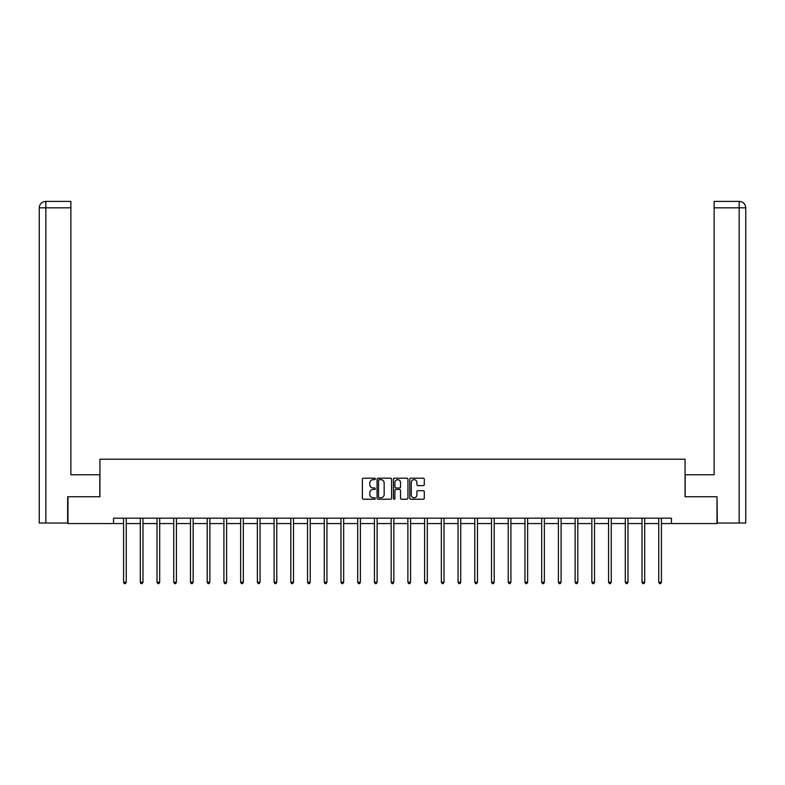 <?xml version="1.0" encoding="UTF-8"?>
<svg xmlns="http://www.w3.org/2000/svg" width="785" height="785" viewBox="0 0 785 785"><rect width="100%" height="100%" fill="white"/><g stroke="black" fill="none" stroke-linecap="round" stroke-linejoin="round"><path stroke-width="1.18" d="M375.348 478.919A0.736 0.736 0 0 0 374.612 478.183L363.426 478.183A1.05 1.05 0 0 0 362.376 479.233L362.376 498.181A1.05 1.05 0 0 0 363.426 499.231L374.612 499.231A0.736 0.736 0 0 0 375.348 498.495A0.736 0.736 0 0 0 374.612 497.759L373.16 497.759A3.366 3.366 0 0 1 369.794 494.393L369.794 492.813A3.366 3.366 0 0 1 373.16 489.447L374.612 489.447A0.736 0.736 0 0 0 375.348 488.712A0.736 0.736 0 0 0 374.612 487.976L373.16 487.976A3.366 3.366 0 0 1 369.794 484.6L369.794 483.03A3.366 3.366 0 0 1 373.16 479.655L374.612 479.655A0.736 0.736 0 0 0 375.348 478.919M423.252 485.601A1.05 1.05 0 0 0 424.302 484.551L424.302 479.233A1.05 1.05 0 0 0 423.252 478.183L410.84 478.183A1.05 1.05 0 0 0 409.78 479.233L409.78 498.181A1.05 1.05 0 0 0 410.84 499.231L423.252 499.231A1.05 1.05 0 0 0 424.302 498.181L424.302 491.763A1.05 1.05 0 0 0 423.252 490.703L417.944 490.703A1.05 1.05 0 0 0 416.884 491.763L416.884 494.942A2.816 2.816 0 0 1 414.068 497.759A2.816 2.816 0 0 1 411.262 494.942L411.262 482.471A2.816 2.816 0 0 1 414.068 479.655A2.816 2.816 0 0 1 416.884 482.471L416.884 484.551A1.05 1.05 0 0 0 417.944 485.601L423.252 485.601M70.876 201.392L45.687 201.392L70.876 201.392L70.876 207.819L45.844 207.819L45.844 523.016L67.657 523.016L67.657 496.748L99.93 496.748L99.93 459.225L685.069 459.225L685.069 496.748L717.019 496.748L717.019 523.556L671.46 523.556L671.46 518.188L113.54 518.188L113.54 523.556L123.569 523.556M67.981 496.748L67.981 523.556L113.54 523.556M391.578 479.233A1.05 1.05 0 0 0 390.528 478.183L378.105 478.183A1.05 1.05 0 0 0 377.055 479.233L377.055 498.181A1.05 1.05 0 0 0 378.105 499.231L390.528 499.231A1.05 1.05 0 0 0 391.578 498.181L391.578 479.233M394.472 478.183L406.895 478.183A1.05 1.05 0 0 1 407.945 479.233L407.945 498.181A1.05 1.05 0 0 1 406.895 499.231L401.577 499.231A1.05 1.05 0 0 1 400.527 498.181L400.527 490.497A1.05 1.05 0 0 0 399.467 489.447L395.944 489.447A1.05 1.05 0 0 0 394.894 490.497L394.894 498.495A0.736 0.736 0 0 1 394.158 499.231A0.736 0.736 0 0 1 393.422 498.495L393.422 479.233A1.05 1.05 0 0 1 394.472 478.183M126.248 523.556L140.289 523.556M142.978 523.556L157.02 523.556M159.698 523.556L173.74 523.556M176.419 523.556L190.47 523.556M193.149 523.556L207.191 523.556M209.87 523.556L223.911 523.556M226.6 523.556L240.642 523.556M243.321 523.556L257.362 523.556M260.041 523.556L274.093 523.556M276.771 523.556L290.813 523.556M293.492 523.556L307.534 523.556M310.222 523.556L324.264 523.556M326.943 523.556L340.984 523.556M343.663 523.556L357.715 523.556M360.393 523.556L374.435 523.556M377.114 523.556L391.156 523.556M393.844 523.556L407.886 523.556M410.565 523.556L424.606 523.556M427.285 523.556L441.337 523.556M444.016 523.556L458.057 523.556M460.736 523.556L474.778 523.556M477.466 523.556L491.508 523.556M494.187 523.556L508.229 523.556M510.907 523.556L524.959 523.556M527.638 523.556L541.679 523.556M544.358 523.556L558.4 523.556M561.089 523.556L575.13 523.556M577.809 523.556L591.851 523.556M594.53 523.556L608.581 523.556M611.26 523.556L625.302 523.556M627.98 523.556L642.022 523.556M644.711 523.556L658.752 523.556M661.431 523.556L671.46 523.556M379.263 479.655A0.736 0.736 0 0 0 378.527 480.391L378.527 497.023A0.736 0.736 0 0 0 379.263 497.759L380.794 497.759A3.366 3.366 0 0 0 384.159 494.393L384.159 483.03A3.366 3.366 0 0 0 380.794 479.655L379.263 479.655M400.527 482.53A2.816 2.816 0 0 0 397.71 479.713A2.816 2.816 0 0 0 394.894 482.53L394.894 486.916A1.05 1.05 0 0 0 395.944 487.976L399.467 487.976A1.05 1.05 0 0 0 400.527 486.916L400.527 482.53M126.395 518.188L126.326 518.345A1.07 1.07 0 0 0 126.248 518.748L126.248 582.215L123.569 582.215L123.569 518.748A1.07 1.07 0 0 0 123.49 518.345L123.431 518.188M126.248 582.215L125.443 583.608L124.373 583.608L123.569 582.215M99.823 496.748L99.823 474.768L70.876 474.768L70.876 207.819M45.844 523.016L39.25 523.016L39.25 207.819C39.633 203.914 41.782 201.774 45.677 201.392L45.687 201.392C41.772 201.774 39.623 203.923 39.25 207.819L39.25 458.685M45.844 201.392L47.286 201.392L45.844 201.392L45.844 207.819L39.25 207.819M685.177 496.748L685.177 474.768L714.124 474.768L714.124 201.392L739.313 201.392L714.124 201.392M745.75 523.016L745.75 458.685L745.75 523.016L717.343 523.016L717.019 496.748M739.156 201.392L737.714 201.392L739.156 201.392L739.156 207.819L714.124 207.819M739.156 523.016L739.156 207.819L745.75 207.819L745.75 458.685L745.75 207.819C745.367 203.914 743.218 201.774 739.323 201.392M143.115 518.188L143.047 518.345A1.07 1.07 0 0 0 142.978 518.748L142.978 582.215L140.289 582.215L140.289 518.748A1.07 1.07 0 0 0 140.221 518.345L140.152 518.188M142.978 582.215L142.173 583.608L141.094 583.608L140.289 582.215M159.836 518.188L159.777 518.345A1.07 1.07 0 0 0 159.698 518.748L159.698 582.215L157.02 582.215L157.02 518.748A1.07 1.07 0 0 0 156.941 518.345L156.872 518.188M159.698 582.215L158.894 583.608L157.824 583.608L157.02 582.215M176.566 518.188L176.497 518.345A1.07 1.07 0 0 0 176.419 518.748L176.419 582.215L173.74 582.215L173.74 518.748A1.07 1.07 0 0 0 173.662 518.345L173.603 518.188M176.419 582.215L175.614 583.608L174.545 583.608L173.74 582.215M193.287 518.188L193.228 518.345A1.07 1.07 0 0 0 193.149 518.748L193.149 582.215L190.47 582.215L190.47 518.748A1.07 1.07 0 0 0 190.392 518.345L190.323 518.188M193.149 582.215L192.345 583.608L191.275 583.608L190.47 582.215M210.017 518.188L209.948 518.345A1.07 1.07 0 0 0 209.87 518.748L209.87 582.215L207.191 582.215L207.191 518.748A1.07 1.07 0 0 0 207.112 518.345L207.054 518.188M209.87 582.215L209.065 583.608L207.996 583.608L207.191 582.215M226.737 518.188L226.669 518.345A1.07 1.07 0 0 0 226.6 518.748L226.6 582.215L223.911 582.215L223.911 518.748A1.07 1.07 0 0 0 223.843 518.345L223.774 518.188M226.6 582.215L225.795 583.608L224.716 583.608L223.911 582.215M243.458 518.188L243.399 518.345A1.07 1.07 0 0 0 243.321 518.748L243.321 582.215L240.642 582.215L240.642 518.748A1.07 1.07 0 0 0 240.563 518.345L240.495 518.188M243.321 582.215L242.516 583.608L241.446 583.608L240.642 582.215M260.188 518.188L260.12 518.345A1.07 1.07 0 0 0 260.041 518.748L260.041 582.215L257.362 582.215L257.362 518.748A1.07 1.07 0 0 0 257.284 518.345L257.225 518.188M260.041 582.215L259.236 583.608L258.167 583.608L257.362 582.215M276.909 518.188L276.85 518.345A1.07 1.07 0 0 0 276.771 518.748L276.771 582.215L274.093 582.215L274.093 518.748A1.07 1.07 0 0 0 274.014 518.345L273.945 518.188M276.771 582.215L275.967 583.608L274.897 583.608L274.093 582.215M293.639 518.188L293.57 518.345A1.07 1.07 0 0 0 293.492 518.748L293.492 582.215L290.813 582.215L290.813 518.748A1.07 1.07 0 0 0 290.735 518.345L290.676 518.188M293.492 582.215L292.687 583.608L291.618 583.608L290.813 582.215M310.36 518.188L310.291 518.345A1.07 1.07 0 0 0 310.222 518.748L310.222 582.215L307.534 582.215L307.534 518.748A1.07 1.07 0 0 0 307.465 518.345L307.396 518.188M310.222 582.215L309.418 583.608L308.338 583.608L307.534 582.215M327.08 518.188L327.021 518.345A1.07 1.07 0 0 0 326.943 518.748L326.943 582.215L324.264 582.215L324.264 518.748A1.07 1.07 0 0 0 324.185 518.345L324.117 518.188M326.943 582.215L326.138 583.608L325.068 583.608L324.264 582.215M343.81 518.188L343.742 518.345A1.07 1.07 0 0 0 343.663 518.748L343.663 582.215L340.984 582.215L340.984 518.748A1.07 1.07 0 0 0 340.906 518.345L340.847 518.188M343.663 582.215L342.859 583.608L341.789 583.608L340.984 582.215M360.531 518.188L360.472 518.345A1.07 1.07 0 0 0 360.393 518.748L360.393 582.215L357.715 582.215L357.715 518.748A1.07 1.07 0 0 0 357.636 518.345L357.567 518.188M360.393 582.215L359.589 583.608L358.519 583.608L357.715 582.215M377.261 518.188L377.192 518.345A1.07 1.07 0 0 0 377.114 518.748L377.114 582.215L374.435 582.215L374.435 518.748A1.07 1.07 0 0 0 374.357 518.345L374.298 518.188M377.114 582.215L376.309 583.608L375.24 583.608L374.435 582.215M393.982 518.188L393.913 518.345A1.07 1.07 0 0 0 393.844 518.748L393.844 582.215L391.156 582.215L391.156 518.748A1.07 1.07 0 0 0 391.087 518.345L391.018 518.188M393.844 582.215L393.04 583.608L391.96 583.608L391.156 582.215M410.702 518.188L410.643 518.345A1.07 1.07 0 0 0 410.565 518.748L410.565 582.215L407.886 582.215L407.886 518.748A1.07 1.07 0 0 0 407.808 518.345L407.739 518.188M410.565 582.215L409.76 583.608L408.691 583.608L407.886 582.215M427.433 518.188L427.364 518.345A1.07 1.07 0 0 0 427.285 518.748L427.285 582.215L424.606 582.215L424.606 518.748A1.07 1.07 0 0 0 424.528 518.345L424.469 518.188M427.285 582.215L426.481 583.608L425.411 583.608L424.606 582.215M444.153 518.188L444.094 518.345A1.07 1.07 0 0 0 444.016 518.748L444.016 582.215L441.337 582.215L441.337 518.748A1.07 1.07 0 0 0 441.258 518.345L441.19 518.188M444.016 582.215L443.211 583.608L442.141 583.608L441.337 582.215M460.883 518.188L460.815 518.345A1.07 1.07 0 0 0 460.736 518.748L460.736 582.215L458.057 582.215L458.057 518.748A1.07 1.07 0 0 0 457.979 518.345L457.92 518.188M460.736 582.215L459.932 583.608L458.862 583.608L458.057 582.215M477.604 518.188L477.535 518.345A1.07 1.07 0 0 0 477.466 518.748L477.466 582.215L474.778 582.215L474.778 518.748A1.07 1.07 0 0 0 474.709 518.345L474.64 518.188M477.466 582.215L476.662 583.608L475.582 583.608L474.778 582.215M494.324 518.188L494.265 518.345A1.07 1.07 0 0 0 494.187 518.748L494.187 582.215L491.508 582.215L491.508 518.748A1.07 1.07 0 0 0 491.43 518.345L491.361 518.188M494.187 582.215L493.382 583.608L492.313 583.608L491.508 582.215M511.055 518.188L510.986 518.345A1.07 1.07 0 0 0 510.907 518.748L510.907 582.215L508.229 582.215L508.229 518.748A1.07 1.07 0 0 0 508.15 518.345L508.091 518.188M510.907 582.215L510.103 583.608L509.033 583.608L508.229 582.215M527.775 518.188L527.716 518.345A1.07 1.07 0 0 0 527.638 518.748L527.638 582.215L524.959 582.215L524.959 518.748A1.07 1.07 0 0 0 524.88 518.345L524.812 518.188M527.638 582.215L526.833 583.608L525.764 583.608L524.959 582.215M544.505 518.188L544.437 518.345A1.07 1.07 0 0 0 544.358 518.748L544.358 582.215L541.679 582.215L541.679 518.748A1.07 1.07 0 0 0 541.601 518.345L541.542 518.188M544.358 582.215L543.554 583.608L542.484 583.608L541.679 582.215M561.226 518.188L561.157 518.345A1.07 1.07 0 0 0 561.089 518.748L561.089 582.215L558.4 582.215L558.4 518.748A1.07 1.07 0 0 0 558.331 518.345L558.263 518.188M561.089 582.215L560.284 583.608L559.205 583.608L558.4 582.215M577.946 518.188L577.888 518.345A1.07 1.07 0 0 0 577.809 518.748L577.809 582.215L575.13 582.215L575.13 518.748A1.07 1.07 0 0 0 575.052 518.345L574.983 518.188M577.809 582.215L577.004 583.608L575.935 583.608L575.13 582.215M594.677 518.188L594.608 518.345A1.07 1.07 0 0 0 594.53 518.748L594.53 582.215L591.851 582.215L591.851 518.748A1.07 1.07 0 0 0 591.772 518.345L591.713 518.188M594.53 582.215L593.725 583.608L592.655 583.608L591.851 582.215M611.397 518.188L611.338 518.345A1.07 1.07 0 0 0 611.26 518.748L611.26 582.215L608.581 582.215L608.581 518.748A1.07 1.07 0 0 0 608.503 518.345L608.434 518.188M611.26 582.215L610.455 583.608L609.386 583.608L608.581 582.215M628.128 518.188L628.059 518.345A1.07 1.07 0 0 0 627.98 518.748L627.98 582.215L625.302 582.215L625.302 518.748A1.07 1.07 0 0 0 625.223 518.345L625.164 518.188M627.98 582.215L627.176 583.608L626.106 583.608L625.302 582.215M644.848 518.188L644.779 518.345A1.07 1.07 0 0 0 644.711 518.748L644.711 582.215L642.022 582.215L642.022 518.748A1.07 1.07 0 0 0 641.953 518.345L641.885 518.188M644.711 582.215L643.906 583.608L642.827 583.608L642.022 582.215M661.569 518.188L661.51 518.345A1.07 1.07 0 0 0 661.431 518.748L661.431 582.215L658.752 582.215L658.752 518.748A1.07 1.07 0 0 0 658.674 518.345L658.605 518.188M661.431 582.215L660.627 583.608L659.557 583.608L658.752 582.215"/></g></svg>
